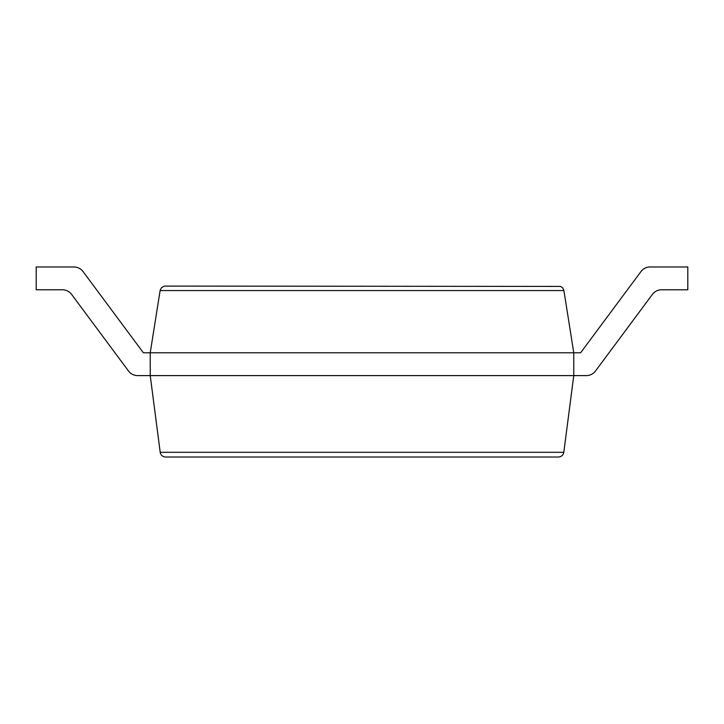 <?xml version="1.0" encoding="UTF-8"?>
<svg xmlns="http://www.w3.org/2000/svg" width="724" height="724" viewBox="0 0 724 724"><rect width="100%" height="100%" fill="white"/><g stroke="black" fill="none" stroke-linecap="round" stroke-linejoin="round"><path stroke-width="1.09" d="M62.436 289.781A11.403 11.403 0 0 1 71.595 294.387A11.403 11.403 0 0 0 62.436 289.781L36.2 289.781L36.2 266.975L73.902 266.975A11.403 11.403 0 0 1 83.061 271.581L143.388 352.796L150.23 352.796L160.203 290.025L161.533 287.654L164.366 286.089L560.675 286.414L562.829 288.071L563.906 290.559L573.77 352.796L573.77 375.602L563.797 452.292C563.182 455.206 561.381 456.79 558.412 457.025L165.588 457.025C162.619 456.79 160.819 455.206 160.203 452.292L563.797 452.292M71.595 294.387L128.501 370.996A11.403 11.403 0 0 0 137.66 375.602L586.34 375.602A11.403 11.403 0 0 0 595.499 370.996L652.405 294.387A11.403 11.403 0 0 1 661.564 289.781L687.8 289.781L687.8 266.975L650.098 266.975A11.403 11.403 0 0 0 640.939 271.581L580.612 352.796L150.23 352.796L150.23 375.602L160.203 452.292M36.2 266.975L73.902 266.975L36.2 266.975M83.061 271.581L143.388 352.796L83.061 271.581M640.939 271.581L580.612 352.796L640.939 271.581M573.77 375.602L586.34 375.602L573.77 375.602M160.095 290.559L563.906 290.559"/></g></svg>
